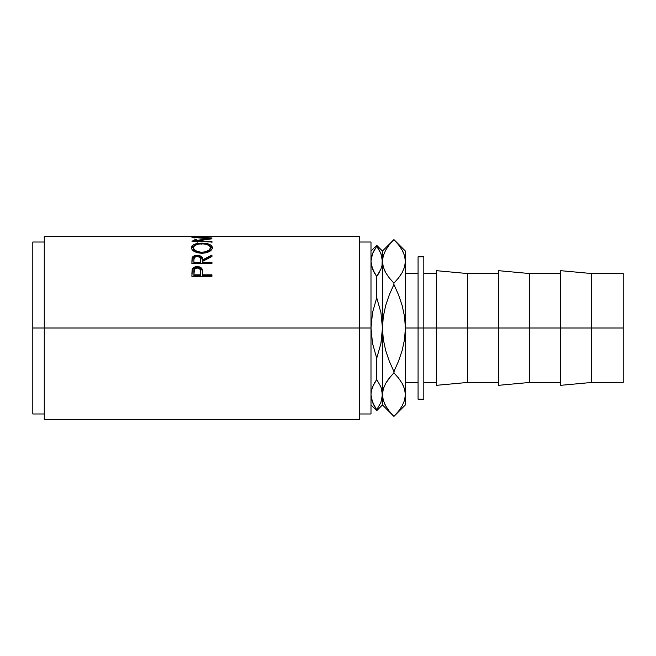 <?xml version="1.0" encoding="UTF-8"?>
<svg xmlns="http://www.w3.org/2000/svg" width="656" height="656" viewBox="0 0 656 656"><rect width="100%" height="100%" fill="white"/><g stroke="black" fill="none" stroke-linecap="round" stroke-linejoin="round"><path stroke-width="0.98" d="M560.7 385.318L560.7 270.682L560.7 328L498.601 328L498.601 270.682L498.601 328L436.502 328L436.502 270.682L436.502 328L423.809 328L423.809 256.791L423.809 399.209L423.809 328L405.383 328L418.077 328L418.077 256.791L418.077 328L467.482 328L467.482 273.544L467.482 328L529.589 328L529.589 273.544L529.589 328L591.687 328L591.687 273.544L591.687 328L623.2 328L623.2 273.544L623.2 328L591.687 328L591.687 382.456L591.687 328L560.7 328L560.7 385.318L591.687 382.456L623.2 382.456L623.2 328L623.2 382.456M359.529 419.709L359.529 328L370.993 328L370.993 242.023L370.993 328L359.529 328L359.529 236.291L44.264 236.291L44.264 328L359.529 328L32.8 328L44.264 328L44.264 419.709L359.529 419.709L359.529 236.291M211.929 276.299L191.864 276.299L192.167 269.509C192.938 267.615 194.627 266.648 197.243 266.607C199.916 266.639 201.613 267.648 202.335 269.632L202.335 270.551L200.547 268.329L197.243 267.566L197.243 266.607L197.243 267.566L194.012 268.296L192.167 270.428L192.167 269.509L191.864 273.962L192.167 270.428C192.938 268.558 194.627 267.599 197.243 267.566C199.932 267.607 201.63 268.599 202.335 270.551L202.663 274.823L211.929 274.823L211.929 276.299L191.864 276.299L192.438 268.886L194.012 267.353L196.816 266.615L198.989 266.779L201.695 268.386L202.458 270.133L202.663 274.823L211.929 274.823L211.929 276.299L211.929 275.659L202.663 275.659L211.929 275.659M196.784 256.398L194.406 257.513L193.922 259.768C193.545 257.874 194.643 256.742 197.226 256.381L193.946 257.062L192.134 258.899L192.134 257.8L191.864 261.867L192.134 258.899C192.856 257.291 194.553 256.455 197.226 256.406C201.113 256.717 202.925 258.21 202.663 260.883L202.663 259.817L211.929 255.11L211.929 256.488L202.663 261.326L202.663 262.343L211.929 262.343L211.929 263.605L191.864 263.605L192.397 257.267L194.676 255.635L197.226 255.274L199.686 255.602L201.564 256.644L202.663 259.817L211.929 255.11L211.929 256.488L202.663 261.326L202.663 262.343L211.929 262.343L211.929 263.605L202.663 263.368L211.929 263.368M191.396 248.239L192.077 245.836L194.356 244.352L200.843 243.146L205.951 243.417L209.371 244.335L211.683 245.787L212.437 247.656L211.699 249.69L209.42 251.527L203.016 253.257L196.103 252.306L192.159 249.764L191.396 248.239M211.929 242.745L211.929 241.392L197.456 240.777L197.456 242.146L197.456 240.777L211.929 238.809L197.489 237.341L211.929 238.809L197.456 240.777L211.929 241.392L211.929 242.007L191.864 241.121L208.329 238.768L191.864 237.185L211.929 236.849L197.489 237.669L211.929 237.07M209.871 236.439L211.929 236.439L209.871 236.439M209.871 236.39L202.155 236.39M200.096 236.439L202.155 236.439L200.096 236.439M200.096 236.39L193.922 236.39M191.864 236.439L211.929 236.439M32.8 413.977L32.8 242.023L32.8 413.977L44.264 413.977M359.529 413.977L370.993 413.977L370.993 328L372.518 312.576L376.724 297.75L376.724 276.488L374.314 272.798L376.724 276.488L376.724 297.75L380.939 312.658L382.456 328L382.456 251.059L382.063 265.245L380.931 269.058L376.724 276.488L379.127 272.798M44.264 236.291L44.264 419.709M370.993 413.977L370.993 328L372.518 312.576L376.724 297.75L380.939 312.658L382.456 328L382.063 335.79L380.923 343.424L376.724 358.25L372.501 343.342L370.993 328L372.501 343.342L376.724 358.25L376.724 379.512L376.724 358.25L380.923 343.424L382.456 328L382.456 394.633L382.456 328L383.293 316.627L385.654 305.589L389.295 294.847L393.92 284.458L393.92 283.138L389.295 277.939L385.671 272.601L383.301 267.074L382.456 261.367L382.456 328L383.293 316.627L385.654 305.589L389.295 294.847L393.92 284.458L393.649 285.007L393.92 284.458L398.536 294.823L402.194 305.63L404.555 316.692L405.383 328L405.383 404.941L405.383 394.633L404.547 388.959L405.383 394.633L405.383 261.367L405.383 328L404.547 339.373L402.185 350.411L398.545 361.153L393.92 371.542L389.303 361.177L385.638 350.37L383.284 339.308L382.456 328L383.284 339.308L385.638 350.37L389.303 361.177L393.92 371.542L394.19 370.993L393.92 372.862L393.92 371.542L398.545 361.153L402.185 350.411L404.547 339.373L405.383 328L404.555 316.692L402.194 305.63L398.536 294.823L393.92 284.458L393.92 283.138L398.553 277.931L402.185 272.568L399.627 276.52M379.783 271.6L376.724 276.488L372.51 269.058L374.314 272.798L371.378 265.245L372.51 269.058L370.993 261.367L371.189 264.122M372.51 269.058L370.993 261.367L371.378 257.488L372.51 253.675L376.724 246.238L376.724 245.328L380.931 253.675L382.456 261.367L383.276 255.742L385.63 250.198L389.287 244.803L393.92 239.596L398.545 244.786L402.169 250.125L404.539 255.651L405.383 261.367L405.383 251.059L405.383 261.367L404.539 255.651L405.383 261.367L404.563 266.992L402.21 272.535L398.553 277.931L393.92 283.138L389.287 277.939L385.671 272.601L383.301 267.074L382.456 261.367L383.284 267.041L382.456 261.367L383.276 255.742M374.412 249.764L372.51 253.675L371.189 258.603M374.314 383.202L376.724 379.512L372.51 386.942L371.378 390.755L372.51 386.942L376.724 379.512L380.931 386.942L382.063 390.755L382.259 397.397M380.816 402.612L376.724 409.762L376.724 410.672L376.724 409.762L372.51 402.325L374.314 406.072L371.378 398.512L370.993 394.633L371.378 390.755L370.993 394.633L371.378 390.755L373.633 384.473M376.724 409.762L374.658 406.654M371.952 400.726L372.485 402.243M379.783 251.133L378.791 249.346M370.993 261.367L372.51 253.675L376.724 246.238L380.742 253.2M380.931 253.675L381.972 257.062M381.587 255.586L380.997 253.831M380.931 386.942L376.724 379.512L380.931 386.942L382.063 390.755L380.931 386.942L382.456 394.633L382.456 404.941L382.259 391.878M380.931 402.325L382.456 394.633L383.301 400.349L382.456 394.633L383.276 389.008L385.63 383.465L389.287 378.069L393.92 372.862L398.545 378.061L402.169 383.399L404.539 388.926L405.383 394.633L404.563 400.258L402.21 405.802L398.553 411.197L393.92 416.404L389.295 411.214L385.671 405.875L383.301 400.349L382.456 394.633L383.276 389.008L385.63 383.465L389.287 378.069L393.92 372.862L398.545 378.061L402.169 383.399L404.539 388.926L405.383 394.633L404.563 400.258M380.931 269.058L382.063 265.245L380.931 269.058L376.724 276.488M376.724 379.512L372.51 386.942M371.657 389.574L371.411 390.599M372.51 402.325L370.993 394.633M382.063 257.488L382.456 261.367M381.792 266.426L382.03 265.401M370.993 404.941L376.724 410.672L382.456 404.941L393.92 416.404L389.295 411.214L385.671 405.875L383.301 400.349M384.514 403.604L385.703 405.925M384.416 385.892L383.301 388.926L382.456 394.633L383.276 400.258M390.812 376.224L385.654 383.432L388.213 379.48M384.933 271.199L384.465 270.215M402.907 384.801L403.374 385.785M397.06 279.735L393.92 283.138M403.317 252.396L402.136 250.075M385.63 250.198L389.287 244.803M370.993 251.059L376.724 245.328L382.456 251.059L393.92 239.596L398.545 244.786L402.169 250.125L404.539 255.651M405.383 261.367L404.563 266.992L402.21 272.535L398.553 277.931M404.547 400.308L405.383 394.633M402.21 405.802L398.553 411.197M393.92 372.862L389.295 378.061M384.326 386.105L383.284 388.967M418.077 399.209L418.077 328L418.077 399.209L423.809 399.209M529.589 328L529.589 382.456L529.589 328M498.601 385.318L498.601 328L498.601 385.318L529.589 382.456L560.7 382.456M467.482 328L467.482 382.456L467.482 328M436.502 385.318L436.502 328L436.502 385.318L467.482 382.456L498.601 382.456M194.045 238.932L196.751 239.891M211.929 236.849L191.864 237.185M191.864 237.226L208.329 238.768L208.329 239.251L208.329 238.768L191.864 241.039M191.864 241.121L211.929 242.007L211.929 241.392M201.884 243.13L201.884 244.45L201.884 243.13C195.381 243.228 191.864 244.762 191.347 247.738C191.995 251.01 195.537 252.855 201.982 253.282C208.403 252.814 211.888 250.936 212.437 247.656C211.855 244.737 208.337 243.228 201.884 243.13M212.396 248.427L211.675 247.066L209.157 245.557L212.372 248.296M191.421 248.345L194.742 245.508L192.077 247.115L191.396 248.501M197.792 252.847L194.053 250.576L193.405 247.689C193.832 245.254 196.652 243.966 201.884 243.827C207.157 243.95 209.994 245.237 210.379 247.689C209.977 250.346 207.173 251.871 201.974 252.248L201.974 253.437L201.974 252.248C196.734 251.888 193.881 250.371 193.405 247.689L193.405 248.944L197.276 252.675M207.985 252.027L206.46 252.724L210.379 248.944L209.01 251.346M210.379 248.944L210.379 247.689L210.379 248.944M197.866 256.422L201.564 257.759L202.663 260.883L211.929 256.25L202.663 260.883L202.663 259.817C202.925 257.103 201.113 255.586 197.226 255.274L197.226 256.406L197.226 255.274C194.553 255.323 192.856 256.168 192.134 257.8L191.864 263.605L211.929 263.605M202.663 262.343L202.663 263.368L202.663 262.343M200.613 263.368L193.922 263.368L200.613 263.368L200.638 260.891L200.613 263.368M197.226 256.381C199.867 256.75 201.007 257.898 200.638 259.825L200.613 262.343L193.922 262.343L193.922 263.368L193.922 262.343L200.613 262.343L200.113 257.521L197.226 256.381M193.922 259.768L193.922 262.343L193.922 259.768M202.335 270.551L202.663 274.511L202.335 270.551M202.663 274.823L202.663 275.659L202.663 274.823M200.613 275.659L193.922 275.659L200.613 275.659L200.654 272.88L200.613 275.659M197.251 267.951C199.875 268.386 201.007 269.731 200.654 272.002L200.613 274.823L193.922 274.823L193.922 275.659L193.922 274.823L200.613 274.823L200.121 269.288L197.251 267.951L194.43 269.239L193.922 274.823L193.922 271.879C193.569 269.673 194.684 268.361 197.251 267.951M200.654 272.88L200.654 272.002M201.13 252.232L205.262 251.888L209.026 250.116L210.346 248.099L209.781 246.139L206.697 244.417L202.737 243.843L198.571 244.089L194.799 245.475L193.446 247.287L194.053 249.346L196.972 251.363L201.13 252.232M423.809 273.544L436.502 273.544M436.502 270.682L467.482 273.544L498.601 273.544M498.601 270.682L529.589 273.544L560.7 273.544M560.7 270.682L591.687 273.544L623.2 273.544M418.077 256.791L423.809 256.791M359.529 242.023L370.993 242.023M32.8 242.023L44.264 242.023M405.383 273.544L418.077 273.544M405.383 382.456L418.077 382.456M393.92 239.596L405.383 251.059M393.92 416.404L405.383 404.941M423.809 382.456L436.502 382.456M200.638 259.825L200.638 260.883"/></g></svg>

